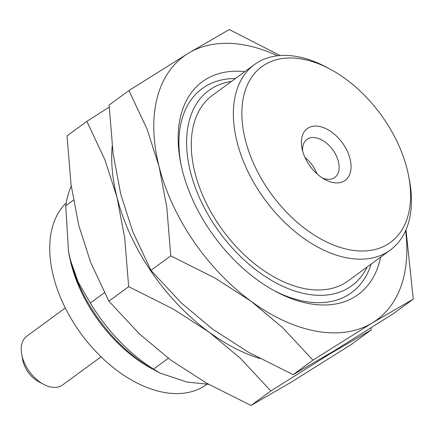<?xml version="1.0" encoding="UTF-8"?>
<svg xmlns="http://www.w3.org/2000/svg" width="435" height="435" viewBox="0 0 435 435"><rect width="100%" height="100%" fill="white"/><g stroke="black" fill="none" stroke-linecap="round" stroke-linejoin="round"><path stroke-width="0.65" d="M101.05 356.809L62.531 385.008A30.249 18.792 -126.2 0 1 51.368 387.112A30.249 18.792 -126.2 0 1 43.538 384.279A30.249 18.792 -126.2 0 1 21.75 354.52A30.249 18.792 -126.2 0 1 26.796 336.195L65.321 307.991M43.538 384.279L38.497 381.571A21.777 13.528 -126.2 0 1 22.81 360.142L21.75 354.52M207.027 384.197L206.668 384.464A114.949 71.405 -126.2 0 1 84.107 337.805A114.949 71.405 -126.2 0 1 66.207 202.895M71.226 186.044A133.094 82.677 53.8 0 0 65.734 205.804L68.502 251.446L70.383 260A120.995 75.163 53.8 0 0 155.692 370.74L160.02 373.067L187.028 382.077L208.523 384.263M73.412 200.182L65.734 205.804M68.523 251.577A120.995 75.163 53.8 0 0 68.545 251.696A120.995 75.163 53.8 0 0 70.383 260L78.153 282.07L90.328 302.999L104.4 292.701M90.328 302.999A133.094 82.677 53.8 0 0 153.522 369.13L168.329 358.293M109.207 107.13L86.848 121.36L67.044 135.856L71.03 184.609L78.735 225.265L90.801 262.735L108.875 301.167L139.32 333.83L170.732 360.071L206.5 383.115L251.033 405.463L291.972 381.707L351.366 344.444L371.169 329.947L371.088 327.87M277.535 55.794A163.342 101.469 53.8 0 0 188.322 53.293L128.929 90.556L109.125 105.052L113.111 153.805L120.816 194.461L132.882 231.926L150.956 270.363L181.4 303.026L212.813 329.262L248.581 352.312L293.114 374.66L334.053 350.904L393.447 313.64L413.25 299.144L405.98 229.843M280.124 55.549L229.261 29.536L188.322 53.293A163.342 101.469 53.8 0 0 159.069 166.458L166.774 207.114L170.759 255.867L215.292 278.21L251.066 301.259L282.478 327.501L312.923 360.164L293.114 374.66M371.169 264.04A126.438 78.545 -126.2 0 1 304.913 301.439A126.438 78.545 -126.2 0 1 273.773 290.439M180.781 163.402A126.438 78.545 -126.2 0 1 235.378 78.539M380.625 257.123A131.887 81.927 -126.2 0 1 309.562 303.69A131.887 81.927 -126.2 0 1 275.409 291.336A131.887 81.927 -126.2 0 1 180.422 161.575A131.887 81.927 -126.2 0 1 244.829 71.617M231.355 81.481A120.995 75.163 53.8 0 0 219.67 232.491A120.995 75.163 53.8 0 0 367.151 266.981M390.293 250.043L348.212 280.847A114.949 71.405 -126.2 0 1 305.81 288.84A114.949 71.405 -126.2 0 1 205.771 202.15A114.949 71.405 -126.2 0 1 212.421 95.347L254.502 64.538A114.949 71.405 53.8 0 0 247.852 171.346A114.949 71.405 53.8 0 0 347.891 258.037A114.949 71.405 53.8 0 0 390.293 250.043A114.949 71.405 53.8 0 0 409.46 180.405L408.704 176.387A108.897 67.642 53.8 0 0 330.274 69.247A108.897 67.642 53.8 0 0 302.069 59.046A108.897 67.642 53.8 0 0 244.785 137.563A108.897 67.642 53.8 0 0 346.091 249.043A108.897 67.642 53.8 0 0 408.704 176.387M330.274 69.247L326.674 67.311A114.949 71.405 53.8 0 0 296.904 56.545A114.949 71.405 53.8 0 0 254.502 64.538M302.651 151.108A23.593 14.654 -126.2 0 1 306.931 139.374A23.593 14.654 -126.2 0 1 332.693 149.754A23.593 14.654 -126.2 0 1 334.803 177.447A23.593 14.654 -126.2 0 1 326.098 179.089A23.593 14.654 -126.2 0 1 322.324 177.98M333.335 182.591A32.065 19.918 -126.2 0 1 325.032 179.59A32.065 19.918 -126.2 0 1 301.933 148.041A32.065 19.918 -126.2 0 1 320.372 126.65A32.065 19.918 -126.2 0 1 350.202 159.476A32.065 19.918 -126.2 0 1 333.335 182.591M305.027 157.562A23.593 14.654 -126.2 0 1 316.887 173.766M153.522 369.13L160.02 373.067M108.875 301.167L128.678 286.67L173.212 309.019L208.985 332.063L240.397 358.304L270.842 390.967L251.033 405.463M86.848 121.36L104.927 159.797L116.988 197.262L124.693 237.918L128.678 286.67M270.842 390.967L330.23 353.704L371.169 329.947M112.165 146.133A163.342 101.469 53.8 0 0 116.988 197.262A163.342 101.469 53.8 0 0 208.985 332.063A163.342 101.469 53.8 0 0 259.858 358.5M323.477 357.276A163.342 101.469 53.8 0 0 330.23 353.704A163.342 101.469 53.8 0 0 336.135 349.637M150.956 270.363L170.759 255.867M128.929 90.556L147.008 128.988L159.069 166.458A163.342 101.469 53.8 0 0 251.066 301.259A163.342 101.469 53.8 0 0 372.311 322.9L413.25 299.144M312.923 360.164L372.311 322.9A163.342 101.469 53.8 0 0 405.594 230.729M68.947 253.735A114.949 71.405 53.8 0 0 153.87 369.745"/></g></svg>
